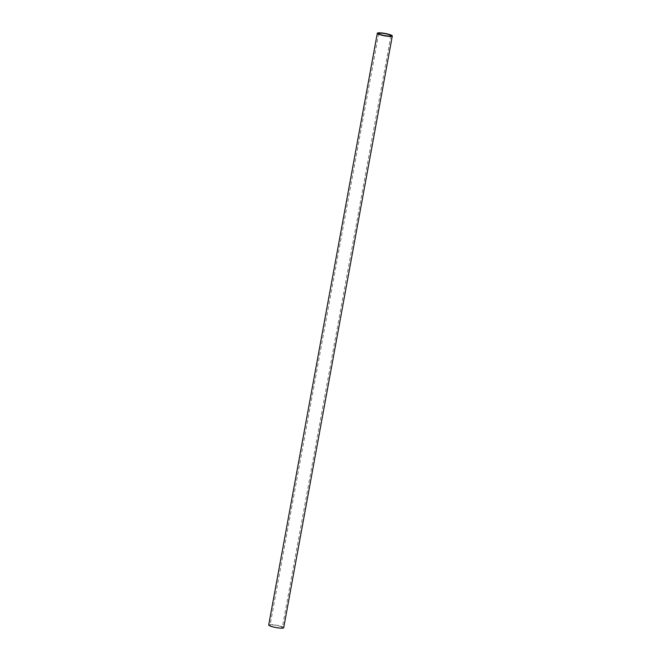 <?xml version="1.0" encoding="UTF-8"?>
<svg xmlns="http://www.w3.org/2000/svg" width="661" height="661" viewBox="0 0 661 661"><rect width="100%" height="100%" fill="white"/><g stroke="black" fill="none" stroke-linecap="round" stroke-linejoin="round"><path stroke-width="0.5" stroke-dasharray="3.31 2.48" d="M283.685 627.752A7.618 1.206 10.4 0 0 282.189 626.711A7.618 1.206 10.4 0 0 273.927 624.802A7.618 1.206 10.4 0 0 268.705 625M281.099 626.653A6.23 0.983 10.4 0 0 274.34 625.091A6.23 0.983 10.4 0 0 270.068 625.248A6.23 0.983 10.4 0 0 271.299 626.099A6.23 0.983 10.4 0 0 278.05 627.661A6.23 0.983 10.4 0 0 282.321 627.496A6.23 0.983 10.4 0 0 281.099 626.653M378.679 33.504L270.068 625.248M390.932 35.752L282.321 627.496"/><path stroke-width="0.99" d="M377.315 33.248L268.705 625A7.618 1.206 10.4 0 0 270.2 626.041A7.618 1.206 10.4 0 0 278.463 627.95A7.618 1.206 10.4 0 0 283.685 627.752L392.295 36A7.618 1.206 -169.6 0 1 387.073 36.198A7.618 1.206 -169.6 0 1 378.811 34.289A7.618 1.206 -169.6 0 1 377.315 33.248A7.618 1.206 -169.6 0 1 382.537 33.05A7.618 1.206 -169.6 0 1 390.8 34.959A7.618 1.206 -169.6 0 1 392.295 36M389.701 34.901A6.23 0.983 10.4 0 0 382.95 33.339A6.23 0.983 10.4 0 0 378.679 33.504A6.23 0.983 10.4 0 0 379.901 34.347A6.23 0.983 10.4 0 0 386.66 35.909A6.23 0.983 10.4 0 0 390.932 35.752A6.23 0.983 10.4 0 0 389.701 34.901"/></g></svg>
